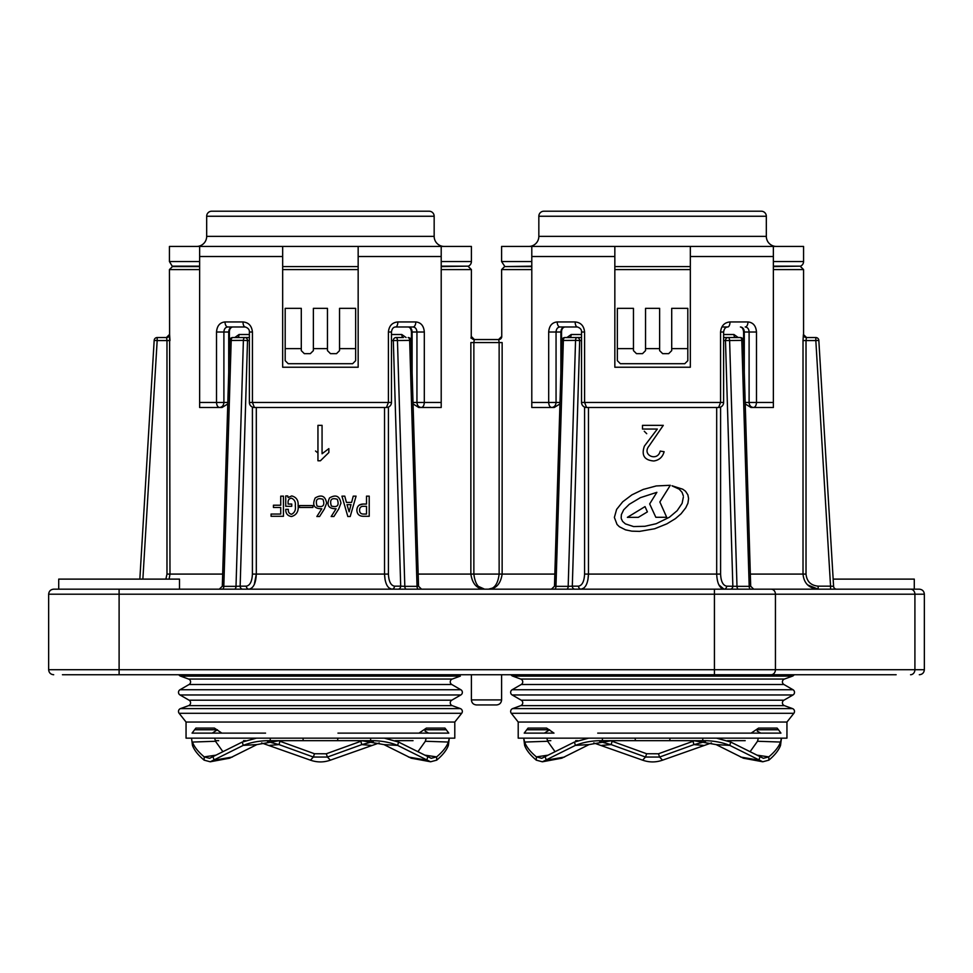<?xml version="1.0" encoding="UTF-8"?>
<svg xmlns="http://www.w3.org/2000/svg" width="973" height="973" viewBox="0 0 973 973"><rect width="100%" height="100%" fill="white"/><g stroke="black" fill="none" stroke-linecap="round" stroke-linejoin="round"><path stroke-width="1.46" d="M178.874 674.739A3.016 3.016 0 0 0 180.479 676.101L188.592 679.057A3.016 3.016 0 0 1 189.066 684.505L180.005 689.735A3.016 3.016 0 0 0 180.005 694.965L189.066 700.195A3.016 3.016 0 0 1 188.592 705.644L180.479 708.599L460.351 708.599A3.016 3.016 0 0 1 461.689 713.306L454.792 722.039L454.792 738.154L186.05 738.154L186.05 722.039L179.141 713.306A3.016 3.016 0 0 1 180.479 708.599M189.066 700.195L451.776 700.195A3.016 3.016 0 0 0 452.25 705.644L460.351 708.599M188.592 679.057L452.25 679.057A3.016 3.016 0 0 0 451.776 684.505L460.837 689.735A3.016 3.016 0 0 1 460.837 694.965L451.776 700.195M511.044 674.739A3.016 3.016 0 0 0 512.649 676.101L520.75 679.057A3.016 3.016 0 0 1 521.224 684.505L512.163 689.735L792.995 689.735L783.934 684.505A3.016 3.016 0 0 1 784.408 679.057L792.521 676.101A3.016 3.016 0 0 0 794.126 674.739L824.192 674.739M512.163 689.735A3.016 3.016 0 0 0 512.163 694.965L521.224 700.195A3.016 3.016 0 0 1 520.75 705.644L512.649 708.599L792.521 708.599L784.408 705.644A3.016 3.016 0 0 1 783.934 700.195L792.995 694.965A3.016 3.016 0 0 0 792.995 689.735M265.556 733.119L210.703 733.119M423.158 733.119L419.01 733.119L426.417 728.084L444.941 728.084L448.784 733.119L419.01 733.119M186.05 722.039L454.792 722.039M216.784 740.672L215.459 740.672M452.25 679.057L460.351 676.101L180.479 676.101M486.5 704.939L476.429 704.939C473.377 704.634 471.698 702.956 471.406 699.903L501.594 699.903C501.302 702.956 499.623 704.634 496.571 704.939L486.5 704.939M53.685 589.176L919.315 589.176C922.38 589.48 924.046 591.158 924.35 594.211L48.65 594.211C48.954 591.158 50.62 589.48 53.685 589.176L58.721 589.176L58.721 579.117L179.506 579.117L179.506 589.176M587.923 579.799L588.47 574.082C588.045 583.253 585.6 588.288 581.136 589.176L583.946 588.033M254.257 584.554L256.313 574.082L384.53 574.082L384.53 407.492M833.156 579.117L914.279 579.117L914.279 589.176L836.61 589.176A3.016 3.016 0 0 1 833.593 586.342L830.553 586.16L830.553 589.176L836.61 589.176M720.592 407.079L720.592 574.082C720.944 581.428 722.963 585.454 726.649 586.16A3.016 2.615 -90 0 1 724.034 589.176L818.147 589.176C808.952 588.288 803.917 583.253 803.017 574.082L803.017 340.562L803.406 334.517L803.017 340.562L806.021 340.562L806.422 337.546L815.824 337.546L806.422 337.546A3.016 3.016 -90 0 1 803.406 334.517L806.581 337.546M620.373 363.707L684.785 363.707L687.814 360.691L687.814 308.356L687.814 348.614L671.711 348.614L671.711 350.633L668.682 353.649L662.649 353.649L659.621 350.633L659.621 308.356L645.537 308.356L645.537 350.633L642.521 353.649L636.476 353.649L633.459 350.633L633.459 348.614L617.356 348.614L617.356 308.356L617.356 360.691L620.373 363.707L617.356 360.691M687.814 308.356L671.711 308.356L671.711 348.614M670.312 485.296L656.252 485.941L643.238 489.419L631.939 494.831L622.732 501.776L616.614 509.402L614.377 517.429L617.052 524.483L619.4 526.758L625.542 529.847L631.83 531.161L639.577 531.38L654.695 528.753L666.858 523.839L675.408 518.645L681.076 513.78L685.783 507.748L687.911 503.26L688.58 498.504L687.875 494.819L685.527 491.256L682.791 489.237L672.015 485.758M683.374 496.996L682.109 503.369L677.159 510.679L669.388 517.247L656.179 523.717L644.844 526.296L633.593 526.563L625.384 523.875L622.586 521.382L621.297 518.645M738.252 337.546L733.97 334.517L738.252 337.546M566.906 337.546L571.187 334.517L566.906 337.546M531.793 269.594L501.594 269.594L501.752 336.536A3.016 3.016 90 0 1 498.735 339.553L474.265 339.553L498.735 339.553L499.137 342.569L498.735 339.553M633.459 348.614L633.459 308.356L617.356 308.356M581.538 340.562L575.554 340.38A3.016 1.508 90 0 1 577.062 337.546A3.016 2.615 90 0 1 579.677 340.562L572.306 586.16L568.183 586.342L575.554 340.38L561.847 340.477A3.016 3.016 0 0 1 564.863 337.546L581.538 337.546L564.863 337.546A3.016 1.508 90 0 0 563.355 340.38L555.972 586.342L554.878 586.16M327.463 348.614L313.379 348.614L313.379 308.356L327.463 308.356L327.463 350.633L330.479 353.649L336.524 353.649L339.541 350.633L339.541 348.614L355.644 348.614L355.644 308.356L355.644 360.691L352.627 363.707L288.215 363.707L285.186 360.691L288.215 363.707M339.541 348.614L339.541 308.356L355.644 308.356M328.862 448.626L322.063 453.771L328.862 448.626L328.862 452.53L320.421 460.776L328.862 452.53M406.094 337.546L401.813 334.517A3.016 1.63 -90 0 0 403.442 337.546L395.938 337.546A3.016 1.508 90 0 1 397.446 340.38L404.817 586.342L400.694 586.16A3.016 2.615 -90 0 1 398.079 589.176M492.143 588.203L488.422 589.176C494.369 588.933 497.945 583.909 499.137 574.082L499.137 342.569L473.863 342.569L473.863 574.082C475.055 583.909 478.631 588.933 484.578 589.176C476.94 588.933 472.367 583.897 470.859 574.082L470.859 342.569L473.863 342.569L474.265 339.553A3.016 3.016 -90 0 1 471.248 336.536L471.005 338.166M249.38 340.562L247.519 340.562L240.149 586.16L236.013 586.342L243.396 340.38L229.677 340.477A3.016 3.016 0 0 1 232.693 337.546L249.38 337.546M501.594 269.594L504.622 266.578L531.793 266.578M199.635 269.594L169.436 269.594L172.452 266.578L199.635 266.578M504.622 266.578L531.793 266.164M172.452 266.578L169.436 261.542L199.635 261.542M518.208 722.039L786.95 722.039L786.95 738.154L518.208 738.154L518.208 722.039L511.311 713.306A3.016 3.016 0 0 1 512.649 708.599M786.95 722.039L793.859 713.306A3.016 3.016 0 0 0 792.521 708.599M745.184 402.469L773.365 402.469L773.365 246.449L690.331 246.449L803.564 246.449L803.564 261.542A5.035 5.035 0 0 1 800.548 266.164L773.365 266.164M317.052 506.057C323.085 507.699 325.067 505.437 322.975 499.283C317.113 497.507 315.143 499.769 317.052 506.057M413.014 402.469L441.207 402.469L441.207 246.449L358.161 246.449L471.406 246.449L471.406 261.542A5.035 5.035 0 0 1 468.378 266.164L441.207 266.164M331.367 506.057C337.4 507.699 339.382 505.437 337.29 499.283C331.428 497.507 329.458 499.769 331.367 506.057M560.886 372.501L560.886 332.012L561.555 332.012L561.555 350.025M722.975 326.977L727.755 326.977C725.493 327.062 724.119 328.74 723.62 332.012L723.62 402.469L720.567 402.469L720.567 332.012C721.224 325.821 724.374 322.464 730.005 321.941L747.969 321.941C753.114 322.464 755.96 325.821 756.483 332.012L756.483 402.469C756.289 405.498 755.279 407.176 753.455 407.492L750.925 407.492L745.221 403.929M228.716 372.501L228.716 332.012L229.397 332.012L229.397 350.025M441.207 246.449L441.207 407.492L421.297 407.492C418.645 407.201 417.198 405.522 416.943 402.469L416.943 332.012C416.736 328.935 415.435 327.256 413.026 326.977L395.597 326.977C393.335 327.062 391.949 328.74 391.462 332.012L391.462 402.469L388.409 402.469L388.409 332.012C389.066 325.821 392.216 322.464 397.848 321.941L415.799 321.941C420.956 322.464 423.79 325.821 424.313 332.012L424.313 402.469C424.119 405.498 423.121 407.176 421.297 407.492L418.755 407.492L413.063 403.929M553.99 733.119L524.216 733.119L528.059 728.084L546.583 728.084L553.99 733.119M776.381 246.449A10.071 10.071 0 0 1 766.323 236.378L766.323 216.249A5.035 5.035 0 0 0 761.287 211.214L543.871 211.214A5.035 5.035 0 0 0 538.835 216.249L538.835 236.378L766.323 236.378M528.777 246.449A10.071 10.071 0 0 0 538.835 236.378M444.223 246.449A10.071 10.071 0 0 1 434.165 236.378L434.165 216.249A5.035 5.035 0 0 0 429.129 211.214L211.713 211.214A5.035 5.035 0 0 0 206.677 216.249L206.677 236.378L434.165 236.378M196.619 246.449A10.071 10.071 0 0 0 206.677 236.378M548.954 740.672L547.617 740.672M549.842 733.119L542.861 733.119M221.832 733.119L192.058 733.119L195.901 728.084L214.413 728.084L221.832 733.119M421.078 733.119L430.139 733.119M425.043 731.088L428.57 733.119L337.959 733.119M593.749 742.946L642.618 760.168C649.259 762.491 655.899 762.504 662.54 760.168L711.421 742.946M599.733 741.584L611.153 744.588L645.5 757.03L659.597 757.055L693.956 744.613L705.437 741.584M610.472 740.672L646.644 753.747L658.466 753.771L694.71 740.672M755.462 738.154L758.32 738.154L757.517 741.256L780.528 742.046L781.465 738.154L780.528 745.391C778.814 750.134 774.922 755.06 768.84 760.168L762.759 761.774L729.774 745.391C721.638 742.144 712.637 740.562 702.774 740.672L669.4 740.672M762.759 761.774L743.384 758.198L716.152 744.613L693.785 740.672L702.774 740.672L702.774 738.154M780.528 745.391L780.528 742.046C778.801 746.814 774.897 751.764 768.792 756.885L763.391 758.32L730.735 742.058L716.542 738.154M602.396 738.154L602.396 740.672L650.39 740.672L602.396 740.672C592.545 740.562 583.545 742.144 575.396 745.391L542.399 761.786L536.318 760.168C530.249 755.06 526.344 750.147 524.629 745.391L523.705 738.154L546.85 738.154L547.641 741.268L524.642 742.058L523.705 738.154L524.715 738.154M611.433 740.672L589.054 744.588L561.774 758.198L542.399 761.786M588.616 738.154L574.435 742.046L541.754 758.32L536.378 756.885C530.273 751.764 526.357 746.826 524.642 742.058L524.629 745.391M670.032 738.154A5.035 0.657 90 0 1 669.46 740.672L635.697 740.672A5.035 0.657 -90 0 1 635.126 738.154M575.688 740.672L577.962 740.721M727.208 740.721L729.884 740.672M745.196 740.672L728.181 740.672M757.517 741.256L750.378 751.29M554.78 751.302L547.641 741.268M549.611 740.672L550.827 740.672M549.599 729.762L544.43 733.119M597.726 733.119L760.728 733.119L757.201 731.088M781.465 738.154L780.455 738.154M778.485 729.762L780.942 733.119L751.168 733.119L758.587 728.084L777.099 728.084L778.485 729.762L756.203 729.762M229.397 332.012C229.409 329.275 230.479 327.597 232.596 326.977C230.212 327.256 228.91 328.935 228.716 332.012L223.899 332.012C224.094 328.935 225.395 327.256 227.804 326.977A5.035 2.773 -90 0 1 225.031 321.941C219.874 322.464 217.04 325.821 216.517 332.012L223.899 332.012L223.899 402.469C223.644 405.522 222.185 407.201 219.545 407.492C217.721 407.176 216.711 405.498 216.517 402.469L216.517 332.012M245.245 326.977A5.035 2.25 -90 0 1 242.995 321.941C248.614 322.464 251.764 325.821 252.433 332.012L249.38 332.012C249.562 329.713 248.188 328.035 245.245 326.977L227.804 326.977M383.897 407.492L386.427 407.492L388.409 402.469L252.433 402.469L254.415 407.492L386.427 407.492A5.035 5.035 0 0 0 391.462 402.469M424.313 332.012L411.445 332.012C411.117 328.947 410.047 327.269 408.246 326.977C410.63 327.256 411.932 328.935 412.114 332.012L412.114 372.501M405.534 246.449L402.749 246.449M417.539 246.449L418.147 246.449M358.161 246.449L358.161 256.519L358.161 246.449L199.635 246.449L199.635 402.469L227.816 402.469M169.436 261.542L169.436 246.449L282.669 246.449L282.669 256.519L282.669 246.449M227.779 403.929L222.075 407.492L199.635 407.492L199.635 402.469M561.555 332.012C561.579 329.275 562.637 327.597 564.754 326.977C562.37 327.256 561.08 328.935 560.886 332.012L556.057 332.012C556.264 328.935 557.565 327.256 559.974 326.977A5.035 2.773 -90 0 1 557.201 321.941C552.032 322.464 549.198 325.821 548.687 332.012L556.057 332.012L556.057 402.469C555.802 405.522 554.342 407.201 551.703 407.492C549.879 407.176 548.881 405.498 548.687 402.469L548.687 332.012M577.403 326.977A5.035 2.25 -90 0 1 575.152 321.941C580.772 322.464 583.922 325.821 584.591 332.012L581.538 332.012C581.732 329.713 580.346 328.035 577.403 326.977L559.974 326.977M716.055 407.492L718.585 407.492L720.567 402.469L584.591 402.469L586.573 407.492L718.585 407.492A5.035 5.035 0 0 0 723.62 402.469M747.969 321.941A5.035 2.773 -90 0 1 745.196 326.977C747.605 327.256 748.906 328.935 749.101 332.012L744.284 332.012L744.284 372.501M740.404 326.977C742.8 327.256 744.09 328.935 744.284 332.012L743.603 332.012C743.275 328.947 742.217 327.269 740.404 326.977M756.483 332.012L749.101 332.012L749.101 402.469C749.356 405.522 750.815 407.201 753.455 407.492L773.365 407.492L773.365 261.542L803.564 261.542M690.331 246.449L690.331 256.519L690.331 246.449L531.793 246.449L531.793 402.469L559.986 402.469M504.622 266.164L501.594 261.542L501.594 246.449L614.839 246.449L614.839 256.519L614.839 246.449M559.937 403.929L554.245 407.492L531.793 407.492L531.793 402.469M413.026 326.977A5.035 2.773 -90 0 0 415.799 321.941M395.597 326.977A5.035 2.25 -90 0 0 397.848 321.941M727.755 326.977A5.035 2.25 -90 0 0 730.005 321.941M199.635 256.519L282.669 256.519L282.669 367.235L358.161 367.235L358.161 256.519L441.207 256.519M531.793 256.519L614.839 256.519L614.839 367.235L690.331 367.235L690.331 256.519L773.365 256.519M773.365 246.449L773.365 261.542M282.669 271.613L282.669 266.578L358.161 266.578M199.635 266.164L172.452 266.164M347.008 504.634L349.137 511.822L351.01 504.634L347.008 504.634M614.839 271.613L614.839 266.578L690.331 266.578M273.437 505.218L280.735 505.218L280.735 496.157L283.447 496.157L283.447 516.286L271.078 516.286L271.078 514.048L280.735 514.048L280.735 507.456L273.437 507.456L273.437 505.218M299.477 507.456L299.477 505.583L312.892 505.583L312.892 507.456L299.477 507.456M336.111 508.757C328.424 508.77 326.235 505.157 329.543 497.921C335.892 494.26 339.686 496.011 340.939 503.163L338.701 508.988L333.873 516.529L331.173 516.529L336.111 508.757M369.217 496.157L369.217 516.286L363.099 516.286C359.146 516.14 357.067 514.097 356.86 510.168C357.067 506.24 359.146 504.196 363.099 504.05L366.505 504.05L366.505 496.157L369.217 496.157M366.505 514.048L366.505 506.288L363.805 506.288C361.032 506.179 359.621 507.468 359.56 510.168C359.621 512.868 361.032 514.158 363.805 514.048L366.505 514.048M441.207 266.578L468.378 266.164M317.952 452.992L315.532 450.998M313.379 348.614L313.379 350.633L310.351 353.649L304.318 353.649L301.289 350.633L301.289 348.614L285.186 348.614L285.186 308.356L285.186 360.691M157.176 337.546L166.578 337.546L157.176 337.546A3.016 3.016 0 0 0 154.172 340.38L139.844 579.117L154.172 340.38A3.016 3.016 0 0 1 157.176 337.546L157.176 340.562L154.172 340.38M244.904 337.546A3.016 1.508 90 0 0 243.396 340.38L247.519 340.562A3.016 2.615 -90 0 0 244.904 337.546L234.748 337.546L239.03 334.517A3.016 1.63 -90 0 1 237.4 337.546M320.421 460.776L317.952 460.776L317.952 425.347L322.063 425.347L322.063 453.771M347.835 516.529L341.949 496.157L344.77 496.157L346.424 502.396L351.606 502.396L353.248 496.157L356.082 496.157L350.195 516.529L347.835 516.529M321.795 508.757C314.109 508.77 311.919 505.157 315.228 497.921C321.577 494.26 325.371 496.011 326.624 503.163L324.386 508.988L319.558 516.529L316.857 516.529L321.795 508.757M285.746 506.288L285.746 495.926L287.753 495.926L288.105 497.568L291.754 495.926C296.4 497.191 298.529 500.402 298.115 505.583C298.735 511.372 296.546 515.021 291.523 516.529C287.582 515.921 285.661 513.525 285.746 509.341L288.336 509.341C288.069 512.041 289.127 513.695 291.523 514.291C294.685 512.735 295.938 509.913 295.281 505.814C295.804 502.032 294.515 499.49 291.401 498.164C289.005 498.602 287.899 500.134 288.105 502.749L288.105 504.05L291.754 504.05L291.754 506.288L285.746 506.288M644.272 431.258L646.717 433.703M659.621 348.614L645.537 348.614M726.649 586.16L736.987 586.342L729.604 340.38A3.016 1.508 90 0 0 728.096 337.546L740.307 337.546A3.016 1.508 90 0 1 741.803 340.38L725.481 340.562A3.016 2.615 -90 0 1 728.096 337.546L723.62 337.546M663.294 425.347L649.052 445.999C641.414 455.242 657.651 462.09 660.205 451.095L664.121 451.715C662.613 457.103 659.183 460.193 653.82 460.983C644.357 460.241 641.219 455.279 644.394 446.108L657.322 429.044L642.484 429.044L642.484 425.347L663.294 425.347M773.365 266.578L800.548 266.164M672.148 485.928L679.166 489.139L682.061 492.302L683.301 495.804M621.188 517.831L621.37 514.644L623.681 509.816L629.288 504.282L640.38 497.665L656.872 492.326L649.66 503.929L655.826 517.283L666.687 517.283L659.852 501.959L670.202 485.454M638.3 517.356L647.398 511.883L645.026 506.605L627.378 517.356L638.3 517.356M581.538 334.517L571.187 334.517A3.016 1.63 -90 0 1 569.558 337.546L581.538 337.546M165.872 579.117L166.979 574.082L169.983 574.082L169.12 579.117L169.983 574.082L169.594 334.517L169.983 340.562L166.979 340.562L166.578 337.546L166.979 340.562L157.176 340.562L142.873 579.117M359.073 505.194L363.099 504.05M301.289 348.614L301.289 308.356L285.186 308.356M169.436 269.594L169.594 334.517A3.016 3.016 -90 0 1 166.578 337.546M815.824 337.546A3.016 3.016 0 0 1 818.828 340.38L833.593 586.342L818.828 340.38L815.824 340.562L815.824 337.546A3.016 3.016 0 0 1 818.828 340.38M723.62 334.517L733.97 334.517A3.016 1.63 -90 0 0 735.6 337.546M484.578 589.176L478.473 586.403M391.815 589.176L389.054 588.033M385.089 579.896L384.53 574.082L388.422 574.082C388.786 581.428 390.805 585.454 394.479 586.16A3.016 2.615 -90 0 1 391.864 589.176C387.412 588.3 384.967 583.265 384.53 574.082M232.693 337.546A3.016 1.508 90 0 0 231.197 340.38L223.814 586.342L222.72 586.16M256.313 574.082L252.408 574.082C252.043 581.428 250.025 585.454 246.351 586.16A3.016 2.615 90 0 0 248.966 589.176C253.43 588.3 255.875 583.265 256.313 574.082L256.313 407.492M418.122 586.16L417.028 586.342L409.645 340.38L393.323 340.562A3.016 2.615 -90 0 1 395.938 337.546M499.137 342.569L502.141 342.569L502.141 574.082C500.633 583.909 496.06 588.933 488.422 589.176M588.47 407.492L588.47 574.082L584.578 574.082C584.214 581.428 582.195 585.454 578.521 586.16A3.016 2.615 90 0 0 581.136 589.176M718.889 584.87L724.034 589.176C719.57 588.288 717.113 583.253 716.687 574.082L716.687 407.492M750.28 586.16L749.186 586.342L741.803 340.38L743.323 340.477A3.016 3.016 0 0 0 740.307 337.546M818.147 586.16L830.553 586.16L815.824 340.562L806.021 340.562L806.021 574.082C806.751 581.428 810.789 585.454 818.147 586.16L818.147 589.176L807.541 584.858M246.351 586.16L240.149 586.16A3.016 2.615 -90 0 0 242.763 589.176M578.521 586.16L572.306 586.16A3.016 2.615 -90 0 0 574.921 589.176M723.62 340.562L725.481 340.562L732.851 586.16A3.016 2.615 -90 0 1 730.236 589.176M76.855 674.739L82.364 674.739M887.984 674.739L889.723 674.739M834.08 674.739L835.077 674.739M867.344 674.739L857.967 674.739M848.772 674.739L838.179 674.739M896.145 674.739L62.442 674.739M215.775 755.182L204.208 756.885L209.596 758.32L242.265 742.046L256.458 738.154L270.239 738.154L270.239 740.672L318.232 740.672L270.226 740.672C260.375 740.562 251.387 742.144 243.238 745.391L210.241 761.786L204.16 760.168C198.078 755.06 194.186 750.147 192.472 745.391L191.535 738.154L192.472 745.391M279.275 740.672L256.896 744.588L229.604 758.198L210.241 761.786M261.579 742.946L310.448 760.168C317.089 762.491 323.741 762.504 330.382 760.168L379.251 742.946M267.563 741.584L278.996 744.588L313.342 757.03L327.439 757.055L361.798 744.613L373.267 741.584M278.314 740.672L314.486 753.747L326.296 753.771L362.552 740.672M425.31 738.154L426.15 738.154L425.359 741.256L448.358 742.046L449.295 738.154L448.371 745.391C446.656 750.134 442.764 755.06 436.682 760.168L430.589 761.774L397.604 745.391C389.468 742.144 380.467 740.562 370.616 740.672L337.242 740.672M430.589 761.774L411.226 758.198L383.982 744.613L361.615 740.672L370.616 740.672L370.616 738.154M448.371 745.391L448.358 742.046C446.643 746.814 442.727 751.764 436.634 756.885L431.234 758.32L398.577 742.058L384.384 738.154L378.971 738.154M337.874 738.154A5.035 0.657 90 0 1 337.303 740.672L303.54 740.672A5.035 0.657 -90 0 1 302.968 738.154M222.622 751.302L215.483 741.268L214.68 738.154M204.16 760.168L204.208 756.885C198.115 751.764 194.199 746.826 192.472 742.058L215.483 741.268M243.53 740.672L245.792 740.721M395.038 740.721L397.714 740.672M413.039 740.672L396.023 740.672M425.359 741.256L418.22 751.29M217.441 740.672L218.67 740.672M217.429 729.762L212.272 733.119M521.224 700.195L783.934 700.195M520.75 679.057L784.408 679.057M188.592 705.644L452.25 705.644M189.066 684.505L451.776 684.505M521.224 684.505L783.934 684.505M803.564 334.517L803.564 269.594L773.365 269.594M690.331 269.594L614.839 269.594M588.47 574.082L720.592 574.082M750.329 574.082L806.021 574.082M418.171 574.082L554.829 574.082M471.248 336.536L471.406 269.594L441.207 269.594M358.161 269.594L282.669 269.594M391.462 334.517L401.813 334.517M520.75 705.644L784.408 705.644M766.323 216.249L538.835 216.249M434.165 216.249L206.677 216.249M601.813 745.391L611.153 744.588L612.126 741.256M642.618 760.168L645.5 757.03L646.644 753.747M662.54 760.168L659.597 757.055L658.466 753.771M757.189 755.17L768.792 756.885L768.84 760.168M759.962 756.885L758.879 760.168L740.648 757.055M574.435 742.046L575.396 745.391L589.054 744.588M545.208 756.885L546.291 760.168L564.547 757.03M547.945 755.182L536.378 756.885L536.318 760.168M703.333 745.391L693.956 744.613L692.983 741.268M730.735 742.058L729.774 745.391L716.152 744.613M526.685 729.762L548.954 729.762M250.049 402.469L252.433 402.469L252.433 332.012M582.219 402.469L584.591 402.469L584.591 332.012M225.031 321.941L242.995 321.941M391.462 332.012L388.409 332.012M199.635 407.492L219.545 407.492M557.201 321.941L575.152 321.941M723.62 332.012L720.567 332.012M531.793 407.492L551.703 407.492M441.207 261.542L471.406 261.542M501.594 261.542L531.793 261.542M511.311 713.306L793.859 713.306M394.479 586.16L400.694 586.16L393.323 340.562L391.462 340.562M408.137 337.546A3.016 1.508 90 0 1 409.645 340.38L411.153 340.477A3.016 3.016 0 0 0 408.137 337.546M388.422 407.079L388.422 574.082M252.408 574.082L252.408 407.079M239.03 334.517L249.38 334.517M166.979 574.082L166.979 340.562M584.578 574.082L584.578 407.079M222.306 589.176A3.016 1.508 -90 0 0 223.814 586.342L236.013 586.342A3.016 1.508 -90 0 1 234.505 589.176M406.325 589.176A3.016 1.508 -90 0 1 404.817 586.342L417.028 586.342A3.016 1.508 -90 0 0 418.536 589.176M169.983 574.082L222.671 574.082M554.464 589.176A3.016 1.508 -90 0 0 555.972 586.342L568.183 586.342A3.016 1.508 -90 0 1 566.675 589.176M738.495 589.176A3.016 1.508 -90 0 1 736.987 586.342L749.186 586.342A3.016 1.508 -90 0 0 750.694 589.176M512.163 694.965L792.995 694.965M48.65 594.211L48.65 669.704L119.107 669.704L119.107 589.176M119.107 674.739L119.107 669.704L714.425 669.704L714.425 589.176M714.425 674.739L714.425 669.704L775.445 669.704L775.445 594.211A5.035 4.354 -90 0 0 771.078 589.176M771.078 674.739A5.035 4.354 -90 0 0 775.445 669.704L914.912 669.704L914.912 594.211A5.035 4.354 -90 0 0 910.558 589.176M910.558 674.739A5.035 4.354 -90 0 0 914.912 669.704L924.35 669.704C924.046 672.757 922.38 674.435 919.315 674.739M512.649 676.101L792.521 676.101M180.005 689.735L460.837 689.735M180.005 694.965L460.837 694.965M213.038 756.885L214.133 760.168L232.389 757.03M269.655 745.391L278.996 744.588L279.969 741.256M310.448 760.168L313.342 757.03L314.486 753.747M330.382 760.168L327.439 757.055L326.296 753.771M425.031 755.17L436.634 756.885L436.682 760.168M427.804 756.885L426.721 760.168L408.49 757.055M242.265 742.046L243.238 745.391L256.896 744.588M371.175 745.391L361.798 744.613L360.825 741.268M398.577 742.058L397.616 745.391L383.982 744.613M179.141 713.306L461.689 713.306M424.046 729.762L446.315 729.762M194.515 729.762L216.797 729.762M471.406 699.903L471.406 674.739M701.983 740.672L700.353 740.672M249.38 332.012L249.38 402.469A5.035 5.035 0 0 0 254.415 407.492M581.538 332.012L581.538 402.469A5.035 5.035 0 0 0 586.573 407.492M411.445 332.012L411.445 350.025M743.603 332.012L743.603 350.025M471.406 269.594L468.378 266.578M471.406 336.536L474.423 339.553M169.436 334.517L166.419 337.546M501.594 336.536L498.577 339.553M803.564 269.594L800.548 266.578M219.29 589.176L222.306 586.257L229.677 340.477M411.153 340.477L418.536 586.257L421.54 589.176M551.46 589.176L554.476 586.257L561.847 340.477M743.323 340.477L750.694 586.257L753.71 589.176M501.594 699.903L501.594 674.739M924.35 594.211L924.35 669.704M48.65 669.704C48.954 672.757 50.62 674.435 53.685 674.739M369.825 740.672L368.195 740.672"/></g></svg>
